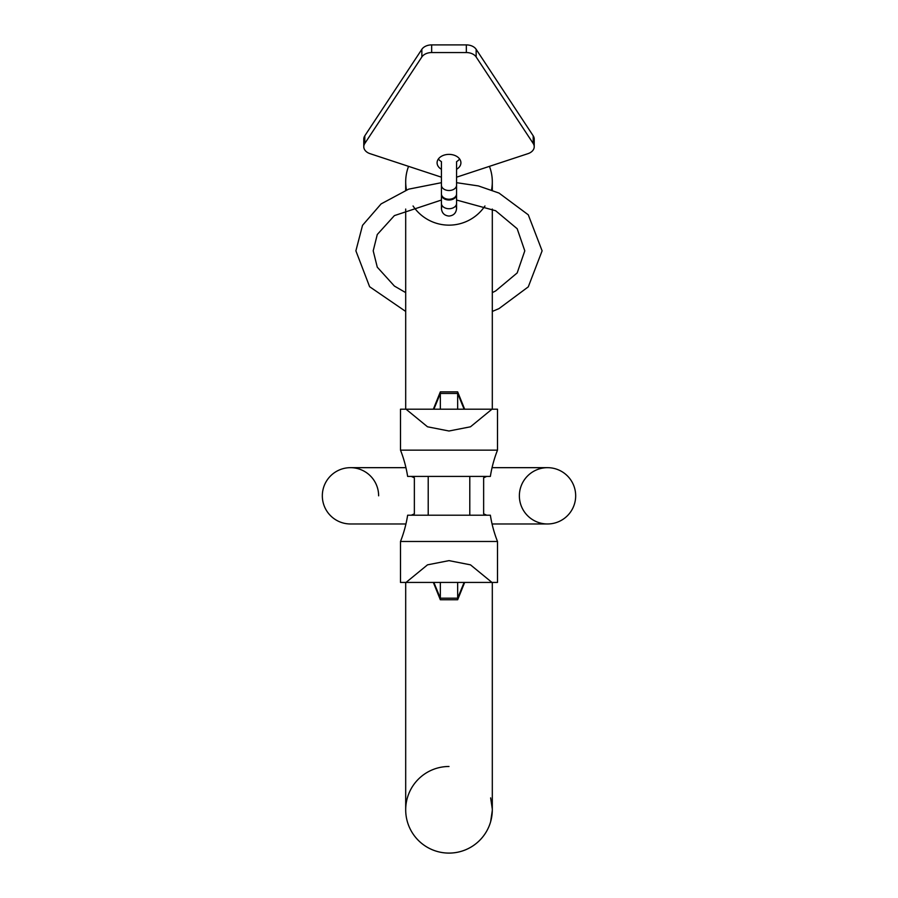 <?xml version="1.0" encoding="UTF-8"?>
<svg xmlns="http://www.w3.org/2000/svg" width="898" height="898" viewBox="0 0 898 898"><rect width="100%" height="100%" fill="white"/><g stroke="black" fill="none" stroke-linecap="round" stroke-linejoin="round"><path stroke-width="1.35" d="M405.694 582.432L405.694 809.794A43.306 43.306 0 0 1 449 766.488A43.306 43.306 0 0 0 405.694 809.794A43.306 43.306 0 0 0 490.634 821.704L492.216 812.679M492.306 809.087L490.634 797.884M449 853.1A43.306 43.306 0 0 0 492.306 809.794A43.306 43.306 0 0 1 449 853.1A43.306 43.306 0 0 1 405.694 809.794A43.306 43.306 0 0 0 490.634 821.704L492.306 810.445M492.284 811.231L492.306 809.48M489.444 166.355A43.306 43.306 0 0 1 492.306 181.845A43.306 43.306 0 0 0 489.444 166.355A43.306 43.306 0 0 1 491.543 189.949M484.954 205.979A43.306 43.306 0 0 1 413.046 205.979M406.457 189.949A43.306 43.306 0 0 1 408.556 166.355A43.306 43.306 0 0 0 405.694 181.845L405.694 190.241M322.326 495.819A28.152 28.152 0 0 1 350.478 467.667A28.152 28.152 0 0 0 322.326 495.819A28.152 28.152 0 0 0 350.478 523.972A28.152 28.152 0 0 1 322.326 495.819A28.152 28.152 0 0 0 350.478 523.972A28.152 28.152 0 0 1 322.326 495.819A28.152 28.152 0 0 1 350.478 467.667A28.152 28.152 0 0 1 378.63 495.819M519.37 495.819A28.152 28.152 0 0 0 547.522 523.972A28.152 28.152 0 0 0 575.674 495.819A28.152 28.152 0 0 0 547.522 467.667A28.152 28.152 0 0 0 519.37 495.819A28.152 28.152 0 0 0 547.522 523.972A28.152 28.152 0 0 0 575.674 495.819A28.152 28.152 0 0 0 547.522 467.667L492.059 467.667M433.341 582.432L440.334 599.752L457.666 599.752L457.666 582.432M491.958 582.432L497.503 582.432L497.503 541.483L400.497 541.483L400.497 582.432L406.042 582.432L427.515 564.842L449 560.633L470.485 564.842L491.958 582.432L406.042 582.432M440.334 599.752L440.334 582.432M433.88 409.207L440.334 393.459L457.666 393.459L457.666 391.876L440.334 391.876L440.334 409.207M464.12 409.207L457.666 393.459L457.666 409.207M491.958 409.207L470.485 426.797L449 431.006L427.515 426.797L406.042 409.207L497.503 409.207L497.503 443.152L497.503 425.832M406.042 409.207L400.497 409.207L400.497 443.152L400.497 425.832M407.636 476.411A124.721 124.721 0 0 0 400.497 450.145L497.503 450.145A124.721 124.721 0 0 0 490.364 476.411L407.636 476.411A124.721 124.721 0 0 0 400.497 450.145L400.497 443.152M497.503 450.145L497.503 443.152M411.295 515.216L414.36 513.858L414.36 477.781L411.295 476.411M486.705 515.216L483.64 513.858L483.64 477.781L486.705 476.411M407.636 515.216A124.721 124.721 0 0 1 400.497 541.483A124.721 124.721 0 0 0 407.636 515.216L490.364 515.216A124.721 124.721 0 0 0 497.503 541.483A124.721 124.721 0 0 1 490.364 515.216M469.789 476.411L469.789 515.216M428.211 476.411L428.211 515.216M363.78 146.711L363.78 139.055A10.832 7.655 0 0 1 364.801 135.823L364.801 143.478A10.832 7.655 180 0 0 363.78 146.711A10.832 7.655 180 0 0 370.032 153.659L439.852 176.67A21.653 15.311 0 0 0 441.423 177.142L441.423 178.724M364.801 143.478L421.847 56.978A10.832 7.655 180 0 1 431.657 52.555L466.343 52.555A10.832 7.655 180 0 1 476.153 56.978L533.199 143.478A10.832 7.655 180 0 1 534.22 146.711A10.832 7.655 180 0 1 527.968 153.659L458.148 176.67A21.653 15.311 0 0 1 456.577 177.142L456.577 182.687L478.421 185.931L499.019 193.07L528.282 214.824L542.111 250.834L528.282 286.855L499.019 308.598L492.306 311.438M456.577 169.295A11.91 8.419 180 0 0 460.91 162.796A11.91 8.419 180 0 0 449 154.377A11.91 8.419 180 0 0 437.09 162.796A11.91 8.419 180 0 0 441.423 169.295M438.392 158.968A11.91 8.419 180 0 0 441.423 161.64L441.423 193.878A7.577 5.354 180 0 0 449 199.233A7.577 5.354 180 0 0 456.577 193.878L456.577 185.156A7.577 5.354 180 0 1 449 190.511A7.577 5.354 180 0 1 441.423 185.156M456.577 185.156L456.577 161.64A11.91 8.419 180 0 0 459.608 158.968M364.801 135.823L421.847 49.323A10.832 7.655 0 0 1 431.657 44.9L466.343 44.9A10.832 7.655 0 0 1 476.153 49.323L533.199 135.823A10.832 7.655 0 0 1 534.22 139.055L534.22 146.711M456.554 194.26A7.577 5.354 180 0 1 456.577 194.642A7.577 5.354 180 0 1 449 200.007A7.577 5.354 180 0 1 441.423 194.642A7.577 5.354 180 0 1 441.446 194.26M492.059 523.972L547.522 523.972A28.152 28.152 0 0 0 575.674 495.819M433.88 582.432L440.334 598.18L457.666 598.18L464.12 582.432M533.199 135.823L533.199 143.478M476.153 49.323L476.153 56.978M466.343 44.9L466.343 52.555M431.657 44.9L431.657 52.555M421.847 49.323L421.847 56.978M456.577 194.642L456.577 203.375A7.577 5.354 180 0 1 449 208.729A7.577 5.354 180 0 1 441.423 203.375L441.423 208.482L442.041 205.485M492.306 809.794L492.306 582.432M492.306 525.016L492.306 523.972M492.306 467.667L492.306 466.623M492.306 409.207L492.306 209.054M492.306 190.241L492.306 181.845M405.694 209.054L405.694 409.207M405.694 466.623L405.694 467.667M405.694 523.972L405.694 525.016M350.478 523.972L405.941 523.972M405.941 467.667L350.478 467.667M433.341 409.207L440.334 391.876M464.659 409.207L457.666 391.876M464.659 582.432L457.666 599.752M441.423 182.687L408.612 189.164L381.1 203.913L362.534 225.331L355.889 250.834L369.617 286.72L405.694 311.438M405.694 292.613L394.39 286.058L377.272 267.166L373.209 250.834L377.272 234.513L394.39 215.61L441.423 200.041M456.577 200.041L495.64 210.738L517.181 228.732L524.791 250.834L517.181 272.936L495.64 290.941L492.306 292.613M441.423 194.642L441.423 208.482C441.872 213.084 444.398 215.61 449 216.059C453.602 215.61 456.128 213.084 456.577 208.482L456.577 203.375L456.577 208.482L455.959 205.485"/></g></svg>
